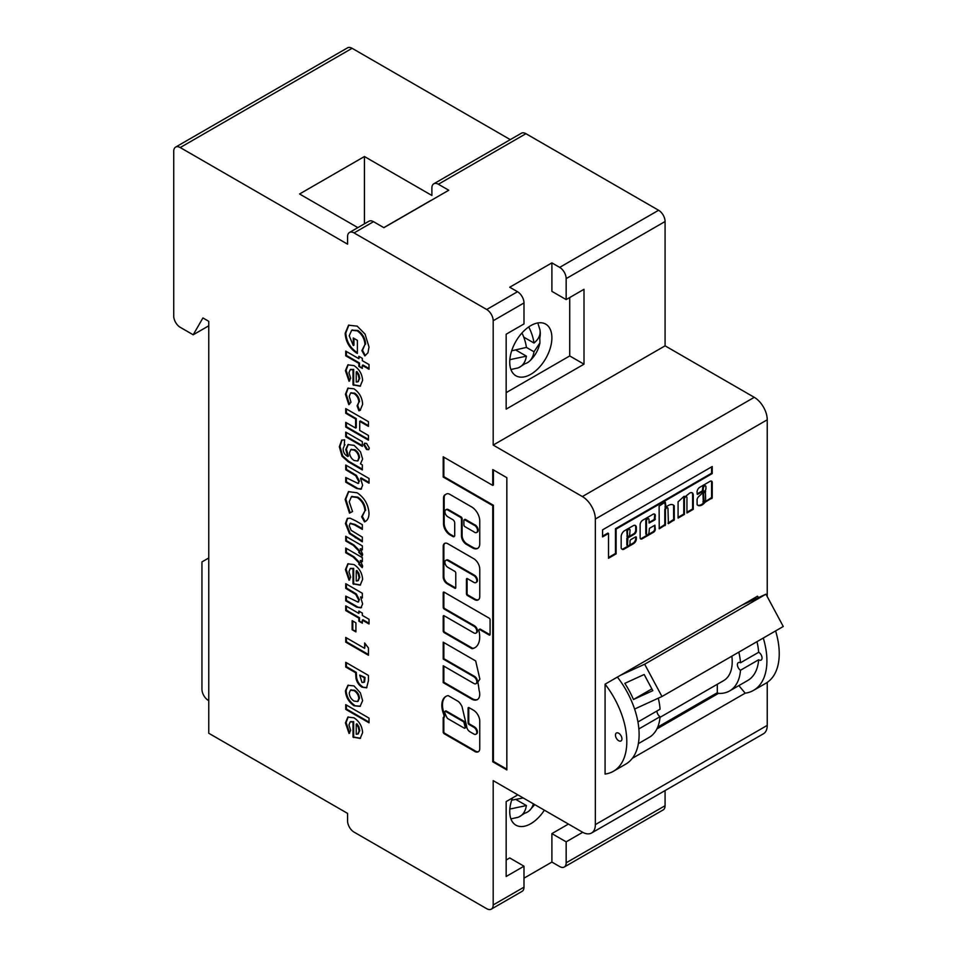 <?xml version="1.0" encoding="UTF-8"?>
<svg xmlns="http://www.w3.org/2000/svg" width="957" height="957" viewBox="0 0 957 957"><rect width="100%" height="100%" fill="white"/><g stroke="black" fill="none" stroke-linecap="round" stroke-linejoin="round"><path stroke-width="1.44" d="M476.957 532.259A4.235 2.44 -120 0 0 477.304 532.116A4.235 2.44 -120 0 0 477.95 528.719A4.235 2.44 -120 0 0 475.186 524.998A4.235 2.44 -120 0 0 474.528 524.699L465.509 519.484A1.376 0.79 -120 0 0 464.576 519.747M474.54 532.283A4.235 2.44 -120 0 0 476.658 532.487A4.235 2.44 -120 0 0 477.304 529.101A4.235 2.44 -120 0 0 474.54 525.369A4.235 2.44 -120 0 0 473.882 525.07L464.851 519.866A1.376 0.79 -120 0 0 463.882 520.429L463.882 524.914A1.376 0.79 -120 0 0 464.851 526.601L473.882 531.817A4.235 2.44 -120 0 0 474.54 532.283M469.899 731.734A4.629 2.68 60 0 1 466.621 726.064L462.04 706.661A9.953 5.742 -120 0 0 458.57 701.66A1.376 0.79 -120 0 0 458.247 701.421L448.474 695.775A1.376 0.79 -120 0 0 447.936 695.655A19.415 11.209 -120 0 0 445.854 696.433A19.415 11.209 -120 0 0 443.761 714.556A1.376 0.79 60 0 1 443.904 715.214L444.168 717.367A1.376 0.79 -120 0 0 443.187 717.929L443.187 732.045A1.376 0.79 -120 0 0 444.168 733.732L473.882 750.886A7.213 4.163 -120 0 0 474.672 751.424A7.213 4.163 -120 0 0 478.273 751.771A7.213 4.163 -120 0 0 479.756 748.936L479.756 721.303A8.984 5.192 -120 0 0 472.937 709.903L469.074 707.666A1.376 0.79 -120 0 0 468.093 708.228L468.093 722.834A1.376 0.79 -120 0 0 469.074 724.521L473.882 727.296A4.127 2.381 60 0 1 476.574 730.933A4.127 2.381 60 0 1 475.94 734.246A4.127 2.381 60 0 1 473.882 734.043L469.971 731.782A4.629 2.68 60 0 1 469.899 731.734M443.881 717.248A1.376 0.79 -120 0 0 443.833 717.547L443.833 731.674A1.376 0.79 -120 0 0 444.814 733.361L474.528 750.515A7.213 4.163 -120 0 0 475.318 751.042A7.213 4.163 -120 0 0 478.584 751.568M648.236 518.634A1.794 1.029 120 0 0 647.973 518.347A1.794 1.029 120 0 0 647.088 518.431A1.794 1.029 120 0 0 645.819 520.62L646.465 520.991A1.794 1.029 -60 0 1 647.733 518.802A1.794 1.029 -60 0 1 648.631 518.718A1.794 1.029 -60 0 1 649.002 519.531L649.121 523.048L654.899 519.854L655.318 515.62A3.29 1.89 120 0 0 654.636 514.112A3.29 1.89 120 0 0 652.997 514.28L642.757 520.189A3.708 2.141 120 0 0 640.137 524.723L640.137 537.678A2.823 1.627 120 0 0 640.723 538.97A2.823 1.627 120 0 0 642.135 538.827L653.619 532.2A2.404 1.388 120 0 0 655.318 529.257L654.899 525.19L649.42 528.36L649.002 532.571A1.794 1.029 -60 0 1 648.212 534.365A1.794 1.029 -60 0 1 646.836 534.843A1.794 1.029 -60 0 1 646.465 534.03L646.465 520.991M667.208 507.677A1.794 1.029 120 0 0 666.945 507.389A1.794 1.029 120 0 0 666.06 507.473A1.794 1.029 120 0 0 664.792 509.662L665.438 510.045A1.794 1.029 -60 0 1 666.706 507.856A1.794 1.029 -60 0 1 667.603 507.76A1.794 1.029 -60 0 1 667.974 508.586L668.393 523.682L674.29 519.795L674.218 505.763A10.168 5.874 120 0 0 673.321 505.009A10.168 5.874 120 0 0 668.237 505.511A10.168 5.874 120 0 0 665.988 507.222L665.318 502.138L659.11 506.074L659.241 528.826L665.438 524.903L665.438 510.045M685.236 496.42A1.794 1.029 120 0 0 685.033 496.527A1.794 1.029 120 0 0 683.765 498.717L684.411 499.087A1.794 1.029 -60 0 1 685.679 496.898A1.794 1.029 -60 0 1 686.576 496.815A1.794 1.029 -60 0 1 686.947 497.628L686.947 512.976L693.263 509.327L693.263 494.901A4.988 2.883 120 0 0 692.234 492.831A4.988 2.883 120 0 0 689.746 493.07A4.988 2.883 120 0 0 688.334 494.231A30.373 17.537 120 0 0 685.559 496.456L684.004 496.324L678.082 501.839L678.082 518.084L684.411 514.435L684.411 499.087M705.153 485.773A1.794 1.029 120 0 0 704.89 485.486A1.794 1.029 120 0 0 704.005 485.57A1.794 1.029 120 0 0 702.737 487.759L703.383 488.13A1.794 1.029 -60 0 1 704.651 485.941A1.794 1.029 -60 0 1 705.548 485.857A1.794 1.029 -60 0 1 705.919 486.67L705.919 488.632A2.01 1.16 -60 0 1 704.496 491.132L698.203 497.054A4.307 2.488 120 0 0 697.079 499.434L697.127 504.722A8.41 4.857 120 0 0 697.868 505.344A8.41 4.857 120 0 0 705.13 502.198L712.235 497.891L712.235 483.022A3.122 1.806 120 0 0 711.613 481.18A3.122 1.806 120 0 0 710.226 481.239L699.866 487.233A3.9 2.249 120 0 0 699.806 487.257A3.9 2.249 120 0 0 697.055 492.257L697.486 494.434L702.964 491.276L703.383 488.13M530.812 325.607A29.811 17.214 -60 0 1 545.717 324.136A29.811 17.214 -60 0 1 550.287 348.025A29.811 17.214 -60 0 1 530.812 374.295A29.811 17.214 -60 0 1 515.907 375.778A29.811 17.214 -60 0 1 511.337 351.889A29.811 17.214 -60 0 1 530.812 325.607M544.366 810.16A29.811 17.214 -60 0 1 530.812 823.69A29.811 17.214 -60 0 1 515.907 825.161A29.811 17.214 -60 0 1 512.462 797.959M738.816 652.16A53.185 30.708 60 0 1 740.503 662.77L758.662 652.279A4.582 2.644 60 0 1 758.805 652.351A4.582 2.644 60 0 1 761.796 656.394A4.582 2.644 60 0 1 761.102 660.079A4.582 2.644 60 0 1 758.805 659.852A4.582 2.644 60 0 1 758.662 659.756L740.503 670.247A53.185 30.708 60 0 1 729.629 690.93A53.185 30.708 60 0 1 718.456 693.382L656.909 728.923M740.503 662.77A4.582 2.644 -120 0 0 738.349 662.615A4.582 2.644 -120 0 0 737.62 666.204A4.582 2.644 -120 0 0 740.503 670.247M637.948 721.973L660.067 709.197A53.185 30.708 -120 0 0 658.284 698.203M656.969 710.991A4.582 2.644 -120 0 0 660.067 716.685L638.881 728.923M618.701 740.73A4.582 2.644 60 0 1 615.698 736.699A4.582 2.644 60 0 1 616.404 733.014A4.582 2.644 60 0 1 618.701 733.241A4.582 2.644 60 0 1 621.691 737.285A4.582 2.644 60 0 1 620.997 740.957A4.582 2.644 60 0 1 618.701 740.73M627.266 536.339L626.847 531.578A1.83 1.065 -60 0 1 628.115 529.018A1.83 1.065 -60 0 1 629.024 528.922A1.83 1.065 -60 0 1 629.287 529.221M628.761 529.388A1.83 1.065 -60 0 1 629.682 529.305A1.83 1.065 -60 0 1 630.029 530.489L629.598 535.741L627.613 536.733L627.493 531.948A1.83 1.065 -60 0 1 628.761 529.388M705.357 491.36L705.656 500.2A7.225 4.175 -60 0 1 704.137 502.269L703.539 493.405L705.357 491.36M175.633 147.091L347.523 47.85A9.175 5.299 60 0 1 352.104 48.305L180.215 147.545L347.57 244.167L347.57 236.666A9.175 5.299 60 0 1 349.472 232.467A9.175 5.299 60 0 1 354.054 232.922L486.706 309.506A9.175 5.299 60 0 1 493.19 320.739L493.19 445.077L582.37 496.563A18.35 10.587 60 0 1 595.35 519.041L595.35 824.623A18.35 10.587 60 0 1 591.546 833.021A18.35 10.587 60 0 1 582.37 832.112L493.19 780.625L493.19 904.951A9.175 5.299 60 0 1 491.288 909.15A9.175 5.299 60 0 1 486.706 908.695L354.054 832.112A9.175 5.299 60 0 1 347.57 820.879L347.57 813.39L208.758 733.253L208.758 321.313L202.92 317.939L193.194 334.794L180.215 327.294A9.175 5.299 60 0 1 173.731 316.061L173.731 151.29A9.175 5.299 60 0 1 175.633 147.091A9.175 5.299 60 0 1 180.215 147.545M510.284 139.626L352.104 48.305M357.858 227.634L299.565 193.984L364.438 156.529L431.894 195.479L431.894 187.991A9.175 5.299 60 0 1 433.796 183.792L521.362 133.238A9.175 5.299 60 0 1 525.943 133.693L658.595 210.265L559.678 267.374L551.89 262.888L509.722 287.232L517.51 291.718L486.706 309.506M493.19 320.739L523.993 302.95L523.993 323.933L506.157 334.22L506.157 409.118L583.997 364.186L583.997 289.289L566.161 299.589L566.161 278.619L665.079 221.51A9.175 5.299 -120 0 0 658.595 210.265M665.079 221.51L665.079 345.836L754.26 397.322L582.37 496.563M595.35 519.041L767.239 419.8A18.35 10.587 -120 0 0 754.26 397.322M767.239 419.8L767.239 596.582M767.239 682.389L767.239 725.382L595.35 824.623M591.546 833.021L763.435 733.78A18.35 10.587 -120 0 0 767.239 725.382M582.705 832.291L566.161 841.849L566.161 862.819L665.079 805.71L665.079 790.566M665.079 805.71A9.175 5.299 60 0 1 663.177 809.909L564.259 867.018A9.175 5.299 60 0 1 559.678 866.563L551.89 862.078L523.993 878.179M353.779 737.536L353.013 737.081L353.013 721.973L350.202 721.889L348.934 724.963L350.669 730.454L349.042 733.457L345.441 722.894L347.846 717.092L353.946 717.798C359.258 721.291 362.153 726.219 362.619 732.595L360.191 738.433L353.013 737.081M492.747 469.552L492.747 485.402L443.199 456.8L443.199 477.029L492.747 505.631L492.747 761.784L506.839 769.918L506.839 477.687L492.747 469.552M473.882 582.37L467.411 578.638A1.376 0.79 -120 0 0 466.442 579.2L466.442 593.807A1.376 0.79 -120 0 0 467.411 595.493L474.409 599.525A7.584 4.378 -120 0 0 478.189 599.895A7.584 4.378 -120 0 0 479.768 596.426L479.768 569.152A8.541 4.929 -120 0 0 473.727 558.685L447.84 543.743A6.52 3.768 -120 0 0 444.574 543.42A6.52 3.768 -120 0 0 443.223 546.399L443.223 576.987A5.551 3.206 -120 0 0 447.146 583.794L454.802 588.208A1.376 0.79 -120 0 0 455.771 587.646L455.771 573.04A1.376 0.79 -120 0 0 454.802 571.353L447.84 567.334A4.127 2.381 60 0 1 445.137 563.697A4.127 2.381 60 0 1 445.771 560.383A4.127 2.381 60 0 1 447.84 560.599L473.882 575.624A4.127 2.381 60 0 1 476.574 579.272A4.127 2.381 60 0 1 475.94 582.574A4.127 2.381 60 0 1 473.882 582.37M447.84 510.045L460.484 517.342A1.376 0.79 60 0 1 461.465 519.029L461.465 535.884A6.878 3.972 -120 0 0 466.322 544.306L472.543 547.894A10.192 5.886 -120 0 0 477.639 548.397A10.192 5.886 -120 0 0 479.756 543.732L479.756 520.895A11.376 6.567 -120 0 0 471.705 506.971L449.85 494.35A6.878 3.972 -120 0 0 446.417 494.003L444.945 494.853A6.878 3.972 -120 0 0 443.522 497.999L443.522 523.838A8.948 5.168 -120 0 0 449.85 534.796L452.757 536.47A2.751 1.591 -120 0 0 454.132 536.614A2.751 1.591 -120 0 0 454.707 535.346L454.707 522.989A2.751 1.591 -120 0 0 452.757 519.615L447.84 516.78A4.127 2.381 60 0 1 445.149 513.143A4.127 2.381 60 0 1 445.783 509.83A4.127 2.381 60 0 1 447.84 510.045L448.486 509.662L461.142 516.971A1.376 0.79 60 0 1 462.111 518.646L462.111 535.501A6.878 3.972 -120 0 0 466.98 543.935L473.189 547.524A10.192 5.886 -120 0 0 477.95 548.194M446.417 494.003L444.945 494.853M360.394 692.856L362.619 700.68L360.083 706.374L354.042 705.764C348.767 702.139 345.908 697.151 345.441 690.787L347.929 685.296L354.018 685.918L360.394 692.856M364.653 642.996L368.445 647.985L368.445 655.258L345.74 642.159L345.74 637.446L364.653 648.368L364.653 642.996M473.882 632.924L444.18 615.782A1.376 0.79 -120 0 0 443.211 616.344L443.211 630.95A1.376 0.79 -120 0 0 444.18 632.637L471.753 648.559A1.376 0.79 -120 0 0 472.291 648.679A23.47 13.554 -120 0 0 474.839 647.733A23.47 13.554 -120 0 0 478.871 630.543A1.376 0.79 60 0 1 479.804 629.598L489.123 634.981A1.376 0.79 -120 0 0 490.092 634.419L490.092 619.813A1.376 0.79 -120 0 0 489.123 618.126L444.18 592.192A1.376 0.79 -120 0 0 443.211 592.754L443.211 607.36A1.376 0.79 -120 0 0 444.18 609.035L473.882 626.189A4.127 2.381 60 0 1 476.574 629.826A4.127 2.381 60 0 1 475.94 633.127A4.127 2.381 60 0 1 473.882 632.924M473.882 683.477L443.211 665.773L443.211 682.628L472.028 699.268A11.496 6.639 -120 0 0 477.364 699.603A11.496 6.639 -120 0 0 479.062 690.2A70.088 40.469 -120 0 0 477.83 682.066L479.876 679.123L475.677 660.928L443.211 642.183L443.211 659.038L473.882 676.743A4.127 2.381 60 0 1 476.574 680.379A4.127 2.381 60 0 1 475.94 683.693A4.127 2.381 60 0 1 473.882 683.477M362.332 615.435L369.019 619.299L369.019 624L362.332 620.136L362.332 623.163L358.839 621.153L358.839 618.126L345.74 610.566L345.74 605.853L358.839 613.413L358.839 611.068L362.332 613.078L362.332 615.435M353.779 584.284L353.013 583.83L353.013 568.721L350.202 568.637L348.934 571.712L350.669 577.203L349.042 580.205L345.441 569.642L347.846 563.84L353.946 564.546C359.258 568.039 362.153 572.968 362.619 579.332L360.191 585.182L353.013 583.83M345.74 536.291L362.332 545.861L362.332 549.904L360.287 548.72L362.619 554.199L362.213 555.885L358.755 552.428L359.126 551.28L353.265 545.323L345.74 540.992L345.74 536.291M361.65 516.816L364.952 510.799C364.485 505.093 361.89 500.655 357.14 497.496L351.434 496.719L349.233 501.815L352.535 511.552L349.484 513.143L345.154 499.482L348.444 491.671L357.128 492.783C364.414 497.664 368.373 504.518 369.019 513.335C368.935 517.785 367.428 520.644 364.497 521.912L361.65 516.816L362.38 516.397M365.323 521.517L364.497 521.912L365.155 521.541L362.296 516.445L364.952 510.799M344.568 445.041L343.12 448.582C343.132 452.206 344.687 454.838 347.81 456.489L345.74 449.563L347.989 444.574L354.174 445.376L360.478 451.788L362.619 459.037L360.478 463.81L362.332 464.875L362.332 469.911L348.181 461.741L342.008 456.226L339.34 446.752L341.685 440.148L344.568 439.813L344.317 445.172L344.963 444.802M366.591 443.474L369.318 448.055L368.565 449.694L366.531 449.491L363.78 444.897L364.521 443.258L366.591 443.474M357.093 405.852L358.839 402.179C358.672 398.471 357.045 395.576 353.946 393.494L350.585 393.052L349.233 396.377L350.98 402.227L348.803 404.632L345.441 394.284L347.834 388.195L353.97 388.793C359.413 392.609 362.296 397.789 362.619 404.344L360.131 410.362L358.947 410.828L357.093 405.852L357.786 405.457L357.176 405.804M362.332 360.681L369.019 364.545L369.019 369.258L362.332 365.395L362.332 368.409L358.839 366.399L358.839 363.373L345.74 355.813L345.74 351.111L358.839 358.672L358.839 356.315L362.332 358.337L362.332 360.681M353.779 385.324L353.013 384.87L353.013 369.761L350.202 369.677L348.934 372.752L350.669 378.242L349.042 381.245L345.441 370.682L347.846 364.88L353.946 365.586C359.258 369.079 362.153 374.008 362.619 380.372L360.191 386.221L353.013 384.87M345.74 408.579L368.445 421.678L368.445 426.391L359.712 421.343L359.712 430.423L368.445 435.459L368.445 440.172L345.74 427.061L345.74 422.36L355.633 428.066L355.633 418.999L345.74 413.28L345.74 408.579M345.74 432.097L362.332 441.679L362.332 446.381L345.74 436.811L345.74 432.097M345.74 465.042L369.019 478.476L369.019 483.189L360.526 478.285L362.619 485.319L360.921 489.242L356.614 488.465L345.74 482.184L345.74 477.471L358.097 483.476L358.839 481.622L355.729 475.737L345.74 469.743L345.74 465.042M355.478 520.74L362.332 524.687L362.332 529.4L354.365 524.795L350.095 523.503L349.233 525.704L351.171 530.369L362.332 537.128L362.332 541.829L349.449 533.587L345.441 523.503L347.331 518.467L350.035 518.168L355.478 520.74M345.74 548.05L362.332 557.632L362.332 561.663L360.287 560.479L362.619 565.958L362.213 567.645L358.755 564.187L359.126 563.051L353.265 557.082L345.74 552.751L345.74 548.05M345.74 583.674L362.332 593.256L362.332 597.958L360.574 596.941L362.619 603.927L360.909 607.862L356.614 607.097L345.74 600.817L345.74 596.115L358.085 602.12L358.839 600.278L355.681 594.345L345.74 588.376L345.74 583.674M352.14 620.65L355.92 622.828L355.92 631.907L352.14 629.718L352.14 620.65M345.74 662.316L368.445 675.427L368.445 680.678L366.591 687.82L361.997 687.162C358.887 685.224 356.877 682.269 355.98 678.274L355.633 672.735L345.74 667.029L345.74 662.316M345.74 704.663L369.019 718.109L369.019 722.81L345.74 709.376L345.74 704.663M361.878 350.645L364.952 344.532C364.593 338.742 362.009 334.172 357.212 330.847L351.638 330.285L349.233 335.811L353.3 345.525L353.3 338L357.38 340.357L357.38 353.42L356.411 352.894C349.461 348.157 345.704 341.649 345.154 333.371L348.551 325.201L357.2 326.134L365.048 334.101L369.019 347.02L367.955 352.786L364.832 355.908L361.878 350.645L362.595 350.226L362.009 350.573M365.275 355.657L362.524 350.262L364.952 344.532M354.054 232.922L373.517 221.689L383.889 227.682L448.761 190.24L438.378 184.246L525.943 133.693M208.758 325.799L193.194 334.794M208.758 557.991L201.951 561.915L201.951 689.243A9.175 5.299 60 0 0 208.435 700.476L208.758 700.668M491.288 909.15L522.103 891.362A9.175 5.299 -120 0 0 523.993 887.163L523.993 866.193L506.157 876.492L506.157 801.595L517.833 794.848M758.566 597.563A64.657 37.323 -120 0 0 757.501 596.187L605.075 684.183L605.075 774.069A64.657 37.323 60 0 0 613.413 771.27A64.657 37.323 60 0 0 605.075 684.183M632.338 758.327L745.18 693.179L738.864 685.595M602.575 529.843L602.575 536.901L608.52 533.468L608.52 558.254L616.117 553.876L616.117 529.089L712.235 473.583L712.235 466.526L602.575 529.843M630.029 543.516A1.794 1.029 -60 0 1 629.239 545.323A1.794 1.029 -60 0 1 627.864 545.801A1.794 1.029 -60 0 1 627.493 544.976L627.912 537.918L634.24 534.269A2.979 1.723 120 0 0 636.345 530.621L636.345 527.51A4.414 2.548 120 0 0 635.436 525.489A4.414 2.548 120 0 0 633.223 525.704L624.658 530.645A4.929 2.847 120 0 0 621.165 536.686L621.165 547.619A2.979 1.723 120 0 0 621.787 548.983L622.421 549.354A2.979 1.723 120 0 0 623.916 549.21L633.606 543.612A3.876 2.237 120 0 0 636.345 538.863L636.345 537.403A1.196 0.694 120 0 0 635.508 536.925L630.866 539.592A1.196 0.694 120 0 0 630.029 541.052L630.029 543.516M493.19 445.077L665.079 345.836M506.157 392.645L569.726 355.944L569.726 297.531M566.161 299.589L551.89 291.347L551.89 262.888M559.678 267.374A9.175 5.299 60 0 1 566.161 278.619M433.796 183.792A9.175 5.299 60 0 1 438.378 184.246M373.517 221.689A9.175 5.299 -120 0 0 368.923 221.234L349.472 232.467M523.993 302.95A9.175 5.299 -120 0 0 517.51 291.718M364.438 156.529L364.438 223.83M566.161 862.819A9.175 5.299 60 0 1 564.259 867.018M506.157 860.008L509.722 857.951L523.993 866.193M551.89 862.078L551.89 833.607L568.434 824.061M566.161 841.849L551.89 833.607M741.938 605.171L765.947 594.189L644.659 664.218L620.65 675.199M763.267 638.032A64.657 37.323 60 0 1 753.518 690.38L765.851 683.262A64.657 37.323 -120 0 0 775.601 630.926M753.518 690.38A64.657 37.323 60 0 1 745.18 693.179M613.413 771.27L625.734 764.153A64.657 37.323 -120 0 0 617.397 677.077M602.575 536.147L607.874 533.097L608.52 533.468M712.235 473.583L711.589 473.213L711.589 466.908M616.117 529.089L615.459 528.707L711.589 473.213M616.117 553.876L615.459 553.493L615.459 528.707M608.52 557.5L615.459 553.493M646.465 534.03L645.819 533.659L645.819 520.62M645.819 533.659A1.794 1.029 120 0 0 646.19 534.473A1.794 1.029 120 0 0 646.573 534.556M640.436 538.719A2.823 1.627 120 0 0 641.489 538.456L652.973 531.829A2.404 1.388 120 0 0 654.672 528.886L654.672 525.321M649.002 522.51L654.253 519.472L654.672 515.249A3.29 1.89 120 0 0 654.289 513.981M627.493 544.976L626.847 544.605L626.847 538.277L627.493 538.647M626.847 544.605A1.794 1.029 120 0 0 627.218 545.418A1.794 1.029 120 0 0 627.601 545.502M629.084 545.466L632.96 543.241A3.876 2.237 120 0 0 635.699 538.48L635.699 537.033A1.196 0.694 120 0 0 635.675 536.841M621.787 548.983A2.979 1.723 120 0 0 623.258 548.828L628.426 545.849M627.912 537.918L627.266 537.547L633.594 533.898A2.979 1.723 120 0 0 635.699 530.238L635.699 527.128A4.414 2.548 120 0 0 635.089 525.333M627.266 537.547L626.847 538.277M659.11 528.288L664.792 524.532L664.792 509.662M665.438 507.078L664.792 502.305M667.974 523.18L673.644 519.412L673.572 505.392A10.168 5.874 120 0 0 672.986 504.841M684.411 514.435L683.765 514.065L683.765 498.717M678.082 517.342L683.765 514.065M693.263 494.901L692.617 494.53A4.988 2.883 120 0 0 691.899 492.676M693.263 509.327L692.617 508.945L692.617 494.53M686.947 512.222L692.617 508.945M712.235 483.022L711.589 482.651A3.122 1.806 -60 0 0 711.254 481.048M705.871 501.312L711.589 497.52L711.589 482.651M705.345 502.006L704.699 501.624L705.441 501.193M697.557 505.129A8.41 4.857 120 0 0 704.017 502.365M697.055 493.932L702.318 490.893L702.737 487.759M569.726 355.944L583.997 364.186M383.805 227.634L430.542 200.635A9.175 5.299 60 0 1 431.236 200.348M765.947 594.189L783.269 626.488L661.969 696.517L644.659 664.218M661.969 696.517L634.611 709.041M624.813 683.358A62.361 36.007 60 0 1 633.462 699.507L652.806 690.655L644.157 674.506L624.813 683.358M758.662 659.756A53.185 30.708 60 0 1 747.788 680.451L729.629 690.93M756.975 641.668A53.185 30.708 60 0 1 758.662 652.279M638.391 743.613L649.193 737.369A53.185 30.708 -120 0 0 660.067 716.685M718.456 693.382L717.295 692.712L717.295 684.291M657.734 727.105L717.295 692.712M705.237 491.455L704.591 491.073L702.893 493.034L703.311 502.03M540.131 331.146A20.276 11.699 60 0 1 539.784 337.845L539.939 342.881L533.982 351.781A32.969 19.032 60 0 1 529.257 361.399A32.969 19.032 60 0 1 524.807 363.78L519.184 367.428M517.235 368.158A32.969 19.032 -120 0 0 517.881 367.967A32.969 19.032 -120 0 0 526.398 356.16L509.83 359.665M511.672 350.8L526.398 347.415A32.969 19.032 -120 0 0 521.972 332.952M528.731 326.935A32.969 19.032 60 0 1 533.982 343.037C539.054 338.838 540.992 334.184 539.784 329.088M517.235 817.553A32.969 19.032 -120 0 0 517.881 817.35A32.969 19.032 -120 0 0 526.398 805.555L509.83 809.06M511.672 800.184L523.228 797.959M533.396 803.832A32.969 19.032 60 0 1 529.257 810.782A32.969 19.032 60 0 1 524.807 813.175L519.184 816.811M633.462 699.507L651.861 688.884M660.019 717.355L723.659 680.606A41.259 23.817 -120 0 0 731.842 656.179M626.847 531.578L627.493 531.948M516.17 350.25L526.398 356.16M524.807 363.78L523.85 363.229M533.982 351.781L526.398 347.415M539.784 337.845L538.827 337.295M533.982 343.037L523.754 337.127M516.17 799.645L526.398 805.555M523.85 812.625L524.807 813.175M369.019 368.505L362.978 365.012L362.332 365.395M362.332 367.667L358.839 366.399M359.485 366.029L359.485 363.002L358.839 363.373M359.485 363.002L346.386 355.442L345.74 355.813M346.386 355.442L346.386 351.482M359.485 356.686L358.839 358.672M353.659 384.487L353.659 369.39L353.013 369.761M353.659 369.39L350.549 369.522M349.688 380.874L346.099 370.299L345.441 370.682M346.099 370.299L348.181 364.701M360.514 386.018L354.437 384.953M358.097 381.628L359.772 378.374L358.863 374.426L356.865 371.567L356.219 371.938L356.219 382.022L357.786 381.855L359.126 378.745L358.217 374.809L356.219 371.938M358.863 374.426L358.217 374.809M359.772 378.374L359.126 378.745M360.454 410.158L358.947 410.828M359.593 410.445L357.739 405.481L358.839 402.179M359.485 401.808C359.33 398.1 357.703 395.205 354.604 393.112L353.946 393.494M354.604 393.112L350.92 392.896M349.449 404.261L346.099 393.913L345.441 394.284M346.099 393.913L348.169 388.028M368.445 425.638L360.358 420.972L359.712 421.343M368.445 439.419L346.386 426.69L345.74 427.061M346.386 426.69L346.386 422.731M355.633 418.999L356.279 418.616L356.279 427.695L355.633 428.066M356.279 418.616L346.386 412.91L345.74 413.28M346.386 412.91L346.386 408.95M368.852 449.467L366.531 449.491M367.189 449.108L364.438 444.527L363.78 444.897M364.438 444.527L364.88 443.103M362.332 445.639L346.386 436.428L345.74 436.811M346.386 436.428L346.386 432.48M362.332 469.157L348.827 461.37L348.181 461.741M348.827 461.37L342.654 455.843L342.008 456.226M342.654 455.843L339.986 446.369L339.34 446.752M339.986 446.369L342.008 439.981M345.74 449.563L346.386 449.18L348.456 456.106L347.81 456.489M346.386 449.18L348.312 444.407M357.882 460.76L359.485 457.602C359.246 454.216 357.703 451.584 354.868 449.73L351.159 449.515M354.198 460.508L357.595 460.963L358.839 457.984C358.6 454.587 357.057 451.967 354.222 450.113L350.812 449.682L349.52 452.697C349.784 456.094 351.339 458.702 354.198 460.508M359.485 457.602L358.839 457.984M354.868 449.73L354.222 450.113M369.019 482.436L361.184 477.914L360.526 478.285M361.567 488.86L356.614 488.465M357.26 488.082L346.386 481.802L345.74 482.184M346.386 481.802L346.386 477.842M358.397 483.237L358.839 481.622M359.485 481.251L356.387 475.366L355.729 475.737M356.387 475.366L346.386 469.373L345.74 469.743M346.386 469.373L346.386 465.413M365.598 510.428C365.143 504.71 362.536 500.284 357.786 497.126L357.14 497.496M357.786 497.126L351.757 496.551M352.511 511.528L349.484 513.143M350.142 512.773L345.8 499.111L345.154 499.482M345.8 499.111L348.779 491.491M362.332 528.647L355.011 524.424L350.441 523.359M362.332 541.088L350.106 533.216L349.449 533.587M350.106 533.216L346.099 523.132L345.441 523.503M346.099 523.132L347.666 518.299M362.332 549.151L360.287 548.72M362.5 555.144L359.401 552.057L358.755 552.428M359.401 552.057L359.772 550.909L359.126 551.28M359.772 550.909L353.911 544.952L353.265 545.323M353.911 544.952L352.451 544.868M353.109 544.497L346.386 540.621L345.74 540.992M346.386 540.621L346.386 536.662M362.332 560.91L360.287 560.479M362.5 566.915L359.401 563.817L358.755 564.187M359.401 563.817L359.772 562.668L359.126 563.051M359.772 562.668L353.911 556.711L353.265 557.082M353.911 556.711L352.451 556.639M353.109 556.256L346.386 552.38L345.74 552.751M346.386 552.38L346.386 548.421M353.659 583.459L353.659 568.35L353.013 568.721M353.659 568.35L350.549 568.482M349.688 579.834L346.099 569.259L345.441 569.642M346.099 569.259L348.181 563.661M360.514 584.978L354.437 583.914M358.097 580.588L359.772 577.334L358.863 573.387L356.865 570.528L356.219 570.898L356.219 580.983L357.786 580.815L359.126 577.705L358.217 573.769L356.219 570.898M358.863 573.387L358.217 573.769M359.772 577.334L359.126 577.705M362.332 597.204L360.574 596.941M361.555 607.492L356.614 607.097M357.26 606.726L346.386 600.446L345.74 600.817M346.386 600.446L346.386 596.486M358.385 601.881L358.839 600.278M359.485 599.895L356.327 593.962L355.681 594.345M356.327 593.962L346.386 588.005L345.74 588.376M346.386 588.005L346.386 584.045M369.019 623.258L362.978 619.765L362.332 620.136M362.332 622.421L358.839 621.153M359.485 620.77L359.485 617.744L358.839 618.126M359.485 617.744L346.386 610.183L345.74 610.566M346.386 610.183L346.386 606.236M359.485 611.439L358.839 613.413M355.92 631.153L352.14 629.718M352.786 629.347L352.786 621.021M474.528 750.515L473.882 750.886M446.177 696.253A19.415 11.209 -120 0 0 444.419 714.185A1.376 0.79 60 0 1 444.55 714.843L444.168 717.367M444.55 716.841L443.904 717.212M468.786 707.558A1.376 0.79 -120 0 0 468.751 707.857L468.751 722.463A1.376 0.79 -120 0 0 469.72 724.15L474.528 726.925A4.127 2.381 60 0 1 477.22 730.562A4.127 2.381 60 0 1 476.586 733.863A4.127 2.381 60 0 1 476.239 734.007M465.114 727.834A1.376 0.79 -120 0 0 465.76 726.794L464.743 722.475A1.376 0.79 -120 0 0 463.822 721.159L446.309 711.039A1.376 0.79 -120 0 0 445.376 711.302M464.097 722.846A1.376 0.79 -120 0 0 463.164 721.53L445.663 711.422A1.376 0.79 -120 0 0 444.766 712.475A16.664 9.618 -120 0 0 447.146 717.917A1.376 0.79 -120 0 0 447.84 718.659L464.193 728.098A1.376 0.79 -120 0 0 465.114 727.164L464.097 722.846L464.743 722.475M443.857 642.554L443.857 658.655L474.528 676.372A4.127 2.381 60 0 1 477.22 680.008A4.127 2.381 60 0 1 476.586 683.31A4.127 2.381 60 0 1 476.239 683.454M443.857 658.655L443.211 659.038M443.857 666.144L443.857 682.257L472.674 698.897L472.028 699.268M472.674 698.897A11.496 6.639 -120 0 0 477.675 699.4M443.857 682.257L443.211 682.628M443.904 592.072A1.376 0.79 -120 0 0 443.857 592.371L443.857 606.977A1.376 0.79 -120 0 0 444.826 608.664L474.528 625.806A4.127 2.381 60 0 1 477.22 629.443A4.127 2.381 60 0 1 476.586 632.756A4.127 2.381 60 0 1 476.239 632.9M479.517 629.491A1.376 0.79 60 0 1 480.45 629.227L489.769 634.611A1.376 0.79 -120 0 0 490.056 634.718M443.904 615.662A1.376 0.79 -120 0 0 443.857 615.973L443.857 630.567A1.376 0.79 -120 0 0 444.826 632.254L472.411 648.176A1.376 0.79 -120 0 0 472.949 648.308A23.47 13.554 -120 0 0 475.162 647.542M368.445 654.516L346.386 641.776L345.74 642.159M346.386 641.776L346.386 637.829M365.311 643.846L364.653 648.368M366.902 687.604L361.997 687.162M362.643 686.791C359.533 684.853 357.523 681.886 356.626 677.903L355.98 678.274M356.626 677.903L356.279 672.364L355.633 672.735M356.279 672.364L346.386 666.646L345.74 667.029M346.386 666.646L346.386 662.699M363.839 682.425L364.569 681.958L365.012 677.4L359.712 675.092L361.997 682.461L363.911 682.329L364.366 677.783L359.712 675.092M365.012 677.4L364.366 677.783M365.012 678.884L364.366 679.255M360.394 706.17L354.042 705.764M354.7 705.393C349.413 701.768 346.554 696.78 346.099 690.416L345.441 690.787M346.099 690.416L348.264 685.116M357.882 701.337L359.485 698.227C359.198 694.77 357.607 692.114 354.7 690.272L350.812 689.985M354.054 701.062L357.571 701.553L358.839 698.61C358.54 695.141 356.949 692.497 354.054 690.643L350.465 690.153L349.233 693.047C349.52 696.54 351.135 699.208 354.054 701.062M359.485 698.227L358.839 698.61M354.7 690.272L354.054 690.643M369.019 722.068L346.386 708.993L345.74 709.376M346.386 708.993L346.386 705.034M446.129 509.698A4.127 2.381 60 0 1 446.429 509.459A4.127 2.381 60 0 1 448.486 509.662M445.603 494.482A6.878 3.972 -120 0 0 444.18 497.628L444.18 523.455A8.948 5.168 -120 0 0 450.508 534.425L453.403 536.099A2.751 1.591 -120 0 0 454.419 536.351M474.528 524.699L473.882 525.07M446.118 560.24A4.127 2.381 60 0 1 446.417 560.012A4.127 2.381 60 0 1 448.486 560.216L474.528 575.253A4.127 2.381 60 0 1 477.22 578.889A4.127 2.381 60 0 1 476.586 582.203A4.127 2.381 60 0 1 476.239 582.346M444.921 543.253A6.52 3.768 -120 0 0 443.869 546.028L443.869 576.616A5.551 3.206 -120 0 0 447.804 583.411L455.448 587.825A1.376 0.79 -120 0 0 455.723 587.945M467.124 578.518A1.376 0.79 -120 0 0 467.088 578.818L467.088 593.424A1.376 0.79 -120 0 0 468.057 595.11L475.055 599.154A7.584 4.378 -120 0 0 478.5 599.692M443.845 457.183L443.845 476.658L493.393 505.248L493.393 761.401L506.839 769.177M493.393 761.401L492.747 761.784M493.393 505.248L492.747 505.631M443.845 476.658L443.199 477.029M493.393 469.923L493.393 485.032L492.747 485.402M353.659 736.711L353.659 721.602L353.013 721.973M353.659 721.602L350.549 721.734M349.688 733.086L346.099 722.523L345.441 722.894M346.099 722.523L348.181 716.925M360.514 738.23L354.437 737.165M358.097 733.84L359.772 730.586L358.863 726.65L356.865 723.779L356.219 724.162L356.219 734.246L357.786 734.067L359.126 730.957L358.217 727.021L356.219 724.162M358.863 726.65L358.217 727.021M359.772 730.586L359.126 730.957M365.598 344.161C365.239 338.359 362.655 333.802 357.858 330.464L357.212 330.847M357.858 330.464L351.961 330.117M353.958 338.371L353.958 345.154L353.3 345.525M357.38 352.702L356.411 352.894M357.057 352.523C350.106 347.786 346.362 341.278 345.8 332.988L345.154 333.371M345.8 332.988L348.886 325.021M493.19 904.951L523.993 887.163M655.318 529.257L654.672 528.886M653.619 532.2L652.973 531.829M642.135 538.827L641.489 538.456M655.318 515.62L654.672 515.249M655.318 519.125L654.672 518.742M654.899 519.854L654.253 519.472M636.345 537.403L635.699 537.033M636.345 538.863L635.699 538.48M633.606 543.612L632.96 543.241M623.916 549.21L623.258 548.828M636.345 527.51L635.699 527.128M636.345 530.621L635.699 530.238M634.24 534.269L633.594 533.898M665.438 524.903L664.792 524.532M665.019 525.632L664.373 525.261M674.218 505.763L673.572 505.392M674.29 505.99L673.644 505.619M674.29 519.795L673.644 519.412M673.872 520.524L673.226 520.141M712.235 497.891L711.589 497.52M711.817 498.621L711.171 498.25M704.508 501.839L705.13 502.198M703.383 490.546L702.737 490.163M702.964 491.276L702.318 490.893M626.847 536.087L627.493 536.47M702.893 493.034L703.539 493.405M703.838 492.771L703.192 492.4M703.539 502.162L702.893 501.791M352.989 473.189L352.343 473.559M355.011 524.424L354.365 524.795M356.004 537.439L355.358 537.81M352.989 591.821L352.343 592.192M444.814 733.361L444.168 733.732M443.833 731.674L443.187 732.045M443.833 717.547L443.187 717.929M444.55 714.843L443.904 715.214M444.419 714.185L443.761 714.556M474.528 726.925L473.882 727.296M469.72 724.15L469.074 724.521M468.751 722.463L468.093 722.834M468.751 707.857L468.093 708.228M463.822 721.159L463.164 721.53M465.76 726.794L465.114 727.164M446.309 711.039L445.663 711.422M474.528 676.372L473.882 676.743M474.528 625.806L473.882 626.189M444.826 608.664L444.18 609.035M443.857 606.977L443.211 607.36M443.857 592.371L443.211 592.754M489.769 634.611L489.123 634.981M480.45 629.227L479.804 629.598M472.949 648.308L472.291 648.679M472.411 648.176L471.753 648.559M444.826 632.254L444.18 632.637M443.857 630.567L443.211 630.95M443.857 615.973L443.211 616.344M453.403 536.099L452.757 536.47M450.508 534.425L449.85 534.796M444.18 523.455L443.522 523.838M444.18 497.628L443.522 497.999M473.189 547.524L472.543 547.894M466.98 543.935L466.322 544.306M462.111 535.501L461.465 535.884M462.111 518.646L461.465 519.029M461.142 516.971L460.484 517.342M465.509 519.484L464.851 519.866M474.528 575.253L473.882 575.624M448.486 560.216L447.84 560.599M455.448 587.825L454.802 588.208M447.804 583.411L447.146 583.794M443.869 576.616L443.223 576.987M443.869 546.028L443.223 546.399M475.055 599.154L474.409 599.525M468.057 595.11L467.411 595.493M467.088 593.424L466.442 593.807M467.088 578.818L466.442 579.2M477.304 532.116L476.658 532.487M647.973 518.347L648.631 518.718M666.945 507.389L667.603 507.76M685.918 496.432L686.576 496.815M704.89 485.486L705.548 485.857M629.024 528.922L629.682 529.305M705.01 490.953L705.656 491.324M646.19 534.473L646.836 534.843M627.218 545.418L627.864 545.801M664.912 506.983L665.558 507.354M517.881 367.967L510.918 369.51M539.939 329.758L537.798 322.952M539.939 342.881C538.408 350.214 534.843 356.387 529.257 361.399M510.918 818.893L517.881 817.35M534.736 804.61L529.257 810.782M626.967 536.363L627.613 536.733M703.012 502.066L703.658 502.437M350.202 369.677L350.848 369.294M357.786 381.855L358.432 381.472M350.585 393.052L351.231 392.669M357.595 460.963L358.241 460.592M350.812 449.682L351.458 449.3M358.097 483.476L358.755 483.106M351.434 496.719L352.08 496.336M350.095 523.503L350.74 523.132M350.202 568.637L350.848 568.267M357.786 580.815L358.432 580.432M358.085 602.12L358.743 601.75M476.586 733.863L475.94 734.246M465.521 727.787L464.875 728.157M445.615 710.979L444.969 711.35M476.586 683.31L475.94 683.693M476.586 632.756L475.94 633.127M479.756 629.156L479.11 629.539M357.571 701.553L358.217 701.182M350.465 690.153L351.111 689.77M446.429 509.459L445.783 509.83M464.815 519.424L464.169 519.795M476.586 582.203L475.94 582.574M446.417 560.012L445.771 560.383M350.202 721.889L350.848 721.518M357.786 734.067L358.432 733.684M351.638 330.285L352.284 329.914"/></g></svg>
